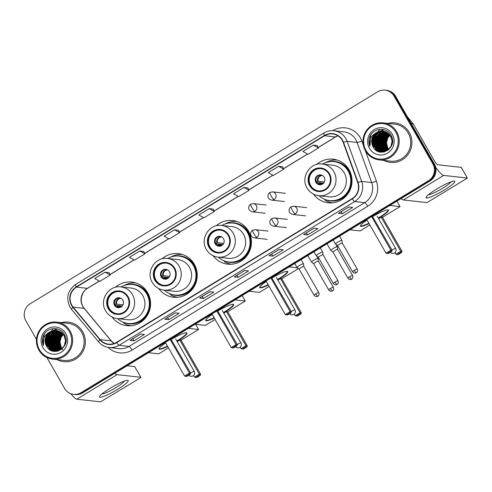 <?xml version="1.0" encoding="UTF-8"?>
<svg xmlns="http://www.w3.org/2000/svg" width="492" height="492" viewBox="0 0 492 492"><rect width="100%" height="100%" fill="white"/><g stroke="black" fill="none" stroke-linecap="round" stroke-linejoin="round"><path stroke-width="0.74" d="M313.527 194.137A21.943 21.322 -83.7 0 0 328.269 202.796A21.943 21.322 -83.7 0 0 348.557 192.833A21.943 21.322 -83.7 0 0 349.074 169.765A21.943 21.322 -83.7 0 0 333.09 159.18A21.943 21.322 -83.7 0 0 316.811 164.408M331.227 202.624A21.943 21.322 -83.7 0 0 332.008 202.87M213.128 255.735A21.943 21.322 -83.7 0 0 227.691 264.161A21.943 21.322 -83.7 0 0 247.986 254.192A21.943 21.322 -83.7 0 0 248.497 231.129A21.943 21.322 -83.7 0 0 232.519 220.539A21.943 21.322 -83.7 0 0 216.166 225.84M158.744 288.57A21.943 21.322 -83.7 0 0 173.485 297.236A21.943 21.322 -83.7 0 0 193.774 287.267A21.943 21.322 -83.7 0 0 194.291 264.198A21.943 21.322 -83.7 0 0 178.307 253.614A21.943 21.322 -83.7 0 0 162.034 258.847M176.443 297.057A21.943 21.322 -83.7 0 0 177.225 297.309M112.102 317.026A21.943 21.322 -83.7 0 0 126.844 325.692A21.943 21.322 -83.7 0 0 147.133 315.723A21.943 21.322 -83.7 0 0 147.649 292.66A21.943 21.322 -83.7 0 0 131.665 282.07A21.943 21.322 -83.7 0 0 115.392 287.303M129.802 325.513A21.943 21.322 -83.7 0 0 130.583 325.766M135.331 282.814A21.943 21.322 -83.7 0 0 134.513 282.888M181.978 254.358A21.943 21.322 -83.7 0 0 181.154 254.432M236.185 221.283A21.943 21.322 -83.7 0 0 234.715 221.443M336.756 159.925A21.943 21.322 -83.7 0 0 335.938 159.998M379.658 151.456A16.562 16.088 -83.7 0 1 379.523 151.228A16.562 16.088 -83.7 0 0 379.658 151.456L379.35 151.155M379.799 151.684A16.562 16.088 -83.7 0 0 380.015 152.028A16.562 16.088 -83.7 0 1 379.799 151.684M380.445 151.554A16.562 16.088 -83.7 0 0 380.519 151.677A16.562 16.088 -83.7 0 0 380.82 152.151A16.562 16.088 -83.7 0 1 380.531 151.702A16.562 16.088 -83.7 0 1 380.445 151.554M53.093 350.704A16.562 16.088 -83.7 0 1 52.958 350.47A16.562 16.088 -83.7 0 0 53.093 350.704L52.785 350.396M53.228 350.925A16.562 16.088 -83.7 0 0 53.45 351.27A16.562 16.088 -83.7 0 1 53.228 350.925M53.966 350.944A16.562 16.088 -83.7 0 0 54.255 351.393A16.562 16.088 -83.7 0 1 53.966 350.944M46.918 357.555L64.569 388.373A12.423 12.066 -83.7 0 0 73.615 394.369L75.171 394.541A12.423 12.066 -83.7 0 0 82.65 392.862L430.039 180.915A12.423 12.066 -83.7 0 0 434.338 163.898L395.642 96.327A12.423 12.066 -83.7 0 0 386.595 90.331L385.814 90.245A12.423 12.066 -83.7 0 1 394.861 96.241A12.423 12.066 -83.7 0 0 385.814 90.245L385.039 90.159A12.423 12.066 -83.7 0 0 377.561 91.838L30.172 303.785A12.423 12.066 -83.7 0 0 25.873 320.802L36.482 339.339M74.397 394.455A12.423 12.066 -83.7 0 0 81.869 392.776L429.258 180.828A12.423 12.066 -83.7 0 0 433.563 163.811L394.861 96.241L433.563 163.811A12.423 12.066 -83.7 0 1 429.258 180.828L81.869 392.776A12.423 12.066 -83.7 0 1 74.397 394.455M57.318 359.664A19.871 19.311 -83.7 0 0 63.855 361.638A19.871 19.311 -83.7 0 0 82.232 352.61A19.871 19.311 -83.7 0 0 82.699 331.719A19.871 19.311 -83.7 0 0 68.228 322.131A19.871 19.311 -83.7 0 0 61.414 322.629A19.871 19.311 -83.7 0 1 68.228 322.131A19.871 19.311 -83.7 0 1 82.699 331.719A19.871 19.311 -83.7 0 1 82.232 352.61A19.871 19.311 -83.7 0 1 63.855 361.638A19.871 19.311 -83.7 0 1 57.318 359.664M383.883 160.423A19.871 19.311 -83.7 0 0 390.427 162.397A19.871 19.311 -83.7 0 0 408.803 153.369A19.871 19.311 -83.7 0 0 409.27 132.477A19.871 19.311 -83.7 0 0 394.793 122.889A19.871 19.311 -83.7 0 0 387.979 123.387A19.871 19.311 -83.7 0 1 394.793 122.889L394.793 122.889A19.871 19.311 -83.7 0 1 409.27 132.477A19.871 19.311 -83.7 0 1 408.803 153.369A19.871 19.311 -83.7 0 1 390.427 162.397A19.871 19.311 -83.7 0 1 383.883 160.423M71.875 305.28A13.247 12.872 96.3 0 1 76.463 287.125L324.597 135.737A13.247 12.872 96.3 0 1 332.574 133.947A13.247 12.872 96.3 0 1 343.182 142.422L357.715 182.501A13.247 12.872 96.3 0 1 352.167 198.577L116.512 342.352A13.247 12.872 96.3 0 1 108.541 344.142A13.247 12.872 96.3 0 1 100.19 339.621L73.173 307.156A13.247 12.872 96.3 0 1 71.875 305.28M71.598 305.452A13.579 13.192 -83.7 0 0 72.933 307.371L99.944 339.837A13.579 13.192 -83.7 0 0 116.678 342.635L352.327 198.86A13.579 13.192 -83.7 0 0 358.016 182.384L343.484 142.305A13.579 13.192 -83.7 0 0 324.437 135.454L76.303 286.842A13.579 13.192 -83.7 0 0 71.598 305.452M380.623 152.126A16.562 16.088 96.3 0 1 380.328 151.659M54.059 351.368A16.562 16.088 96.3 0 1 53.763 350.907M317.217 145.57L313.349 145.122L302.937 151.475L308.06 154.297L318.472 147.944L317.211 145.546M282.513 166.745L278.644 166.296L268.232 172.649L273.355 175.472L283.767 169.119L282.506 166.72M247.808 187.919L243.94 187.47L233.528 193.823L238.651 196.64L249.063 190.293L247.802 187.895M108.996 272.611L105.122 272.162L94.71 278.515L99.833 281.338L110.245 274.985L108.984 272.586M143.701 251.437L139.826 250.988L129.414 257.341L134.537 260.163L144.949 253.81L143.689 251.418M178.399 230.262L174.531 229.813L164.119 236.166L169.242 238.989L179.654 232.636L178.393 230.244M213.104 209.088L209.235 208.645L198.823 214.992L203.946 217.815L214.358 211.462L213.097 209.069M73.615 394.369A12.423 12.066 -83.7 0 0 81.088 392.69L428.483 180.742A12.423 12.066 -83.7 0 0 432.782 163.719L394.086 96.155A12.423 12.066 -83.7 0 0 385.039 90.159M314.08 228.177L317.98 228.608L307.568 234.955L303.669 234.524L314.08 228.177M348.785 207.003L352.684 207.433L342.272 213.786L338.373 213.356L348.785 207.003M209.967 291.695L213.866 292.125L203.454 298.478L199.561 298.047L209.967 291.695M175.263 312.869L179.162 313.299L168.75 319.652L164.857 319.222L175.263 312.869M140.558 334.043L144.457 334.474L134.052 340.827L130.152 340.396L140.558 334.043M279.376 249.346L283.275 249.776L272.863 256.129L268.97 255.699L279.376 249.346M244.672 270.52L248.571 270.951L238.159 277.303L234.266 276.873L244.672 270.52M238.159 277.303L236.984 275.256M234.358 276.855L244.733 270.526L234.377 276.842A3.315 0.627 -121.4 0 1 234.358 276.855A3.315 0.627 -121.4 0 1 234.266 276.873M272.863 256.129L271.689 254.081M269.062 255.68L279.438 249.352L269.075 255.674A3.315 0.627 -121.4 0 1 269.062 255.68A3.315 0.627 -121.4 0 1 268.97 255.699M134.052 340.827L132.871 338.773M130.245 340.378L140.62 334.05L130.263 340.366A3.315 0.627 -121.4 0 1 130.245 340.378A3.315 0.627 -121.4 0 1 130.152 340.396M168.75 319.652L167.575 317.598M175.318 312.875L164.968 319.191A3.315 0.627 -121.4 0 1 164.949 319.203A3.315 0.627 -121.4 0 1 164.857 319.222M203.454 298.478L202.28 296.424M199.654 298.029L210.029 291.701L199.672 298.017A3.315 0.627 -121.4 0 1 199.654 298.029A3.315 0.627 -121.4 0 1 199.561 298.047M342.272 213.786L341.097 211.732M348.84 207.009L338.484 213.325A3.315 0.627 -121.4 0 1 338.471 213.337A3.315 0.627 -121.4 0 1 338.373 213.356M307.568 234.955L306.393 232.907M303.767 234.512L314.142 228.183L303.779 234.5A3.315 0.627 -121.4 0 1 303.767 234.512A3.315 0.627 -121.4 0 1 303.669 234.524M209.235 208.645L214.358 211.462M174.531 229.813L179.654 232.636M139.826 250.988L144.949 253.81M105.122 272.162L110.245 274.985M243.94 187.47L249.063 190.293M278.644 166.296L283.767 169.119M313.349 145.122L318.472 147.944M117.76 389.24A16.562 2.355 -29.8 0 1 99.648 396.275A16.562 2.355 -29.8 0 1 109.962 388.379A16.562 2.355 -29.8 0 1 127.49 380.328A16.562 2.355 -29.8 0 1 117.76 389.24M101.918 393.951A13.247 1.882 150.2 0 0 116.038 387.512A13.247 1.882 150.2 0 0 124.335 381.109M70.866 393.723A16.562 3.136 58.6 0 0 76.832 399.221L100.516 401.841L139.525 378.391L140.835 377.309L134.66 366.608L127.053 365.771M114.79 373.25A16.562 3.136 58.6 0 0 117.09 374.658L140.774 377.278M69.267 331.485A17.804 17.294 -83.7 0 0 45.59 325.298A17.804 17.294 -83.7 0 0 39.421 349.695A17.804 17.294 -83.7 0 0 63.105 355.882A17.804 17.294 -83.7 0 0 69.267 331.485M70.159 331.085A18.628 18.099 -83.7 0 0 56.586 322.094A18.628 18.099 -83.7 0 0 39.36 330.556A18.628 18.099 -83.7 0 0 38.923 350.144A18.628 18.099 -83.7 0 0 52.496 359.129A18.628 18.099 -83.7 0 0 69.723 350.667A18.628 18.099 -83.7 0 0 70.159 331.085M52.496 359.129L63.997 360.402A18.628 18.099 -83.7 0 0 81.223 351.94A18.628 18.099 -83.7 0 0 81.66 332.358A18.628 18.099 -83.7 0 0 68.093 323.367L56.586 322.094M53.167 328.871A18.628 18.099 -83.7 0 0 52.558 329.542M52.453 329.665A18.628 18.099 -83.7 0 0 51.316 331.141M51.186 331.337A18.628 18.099 -83.7 0 0 50.701 332.088M50.51 332.414A18.628 18.099 -83.7 0 0 49.809 333.742M49.526 334.363A18.628 18.099 -83.7 0 0 48.413 337.746M47.952 342.789A18.628 18.099 -83.7 0 0 48.394 346.171L47.103 341.042L48.493 335.858L52.232 332.032L57.459 330.581M48.548 346.792A18.628 18.099 -83.7 0 0 48.948 348.139M49.065 348.465A18.628 18.099 -83.7 0 0 49.483 349.535M62.847 349.72L61.408 347.869L59.821 341.534M61.721 348.896L60.83 347.561L59.526 342.414L60.922 337.235L63.333 334.345M61.857 348.785L61.076 347.586L59.772 342.444L61.168 337.26L63.437 334.486M61.186 349.308L59.858 347.45L58.554 342.309L59.95 337.125L62.896 333.816M61.322 349.209L60.098 347.481L58.8 342.334L60.19 337.149L63.007 333.945M60.651 349.658L58.88 347.346L57.582 342.198L58.972 337.02L62.459 333.342M60.787 349.578L59.126 347.37L57.822 342.229L59.218 337.045L62.57 333.459M60.129 349.96L57.908 347.235L56.605 342.094L58.001 336.909L62.01 332.924M60.258 349.886L58.148 347.266L56.851 342.118L58.241 336.934L62.121 333.022M59.606 350.218L56.931 347.131L55.633 341.983L57.023 336.805L61.561 332.543M59.735 350.156L57.177 347.155L55.873 342.014L57.269 336.829L61.672 332.635M59.089 350.439L55.959 347.02L54.655 341.878L56.051 336.694L61.1 332.205M59.218 350.384L56.199 347.051L54.901 341.903L56.291 336.719L61.217 332.284M58.573 350.618L54.981 346.915L53.683 341.768L55.073 336.583L60.645 331.897M58.702 350.575L55.227 346.94L53.923 341.799L55.319 336.614L60.762 331.971M58.062 350.771L54.009 346.805L52.706 341.663L54.102 336.479L60.178 331.62M58.191 350.734L54.255 346.835L52.951 341.688L54.341 336.503L60.295 331.688M58.025 351.085L57.675 350.944M57.558 350.888L53.031 346.7L51.734 341.553L53.124 336.368L59.716 331.374M58.13 351.06L57.798 350.919M57.681 350.864L53.277 346.725L51.974 341.583L53.37 336.399L59.833 331.436M57.527 351.153L57.17 351.024M57.054 350.981L52.06 346.589L50.756 341.448L52.152 336.264L59.243 331.159M57.65 351.14L57.3 351.005M57.177 350.962L52.306 346.62L51.002 341.473L52.392 336.288L59.36 331.214M57.029 351.183L56.672 351.079M56.555 351.042L51.082 346.485L49.784 341.337L51.174 336.153L58.769 330.975M57.152 351.177L56.795 351.073M56.678 351.03L51.328 346.509L50.024 341.362L51.42 336.184L58.892 331.018M57.017 351.288L56.654 351.22M56.537 351.196L56.174 351.11M56.057 351.079L50.11 346.374L48.806 341.233L50.202 336.048L58.296 330.808M57.121 351.288L56.777 351.22M56.66 351.196L56.297 351.103M56.18 351.073L50.356 346.405L49.052 341.257L50.442 336.073L58.413 330.845M57.115 351.294L56.162 351.202M56.045 351.177L49.378 346.294L48.075 341.147L49.471 335.968L57.939 330.704M55.559 351.091L49.139 346.27L47.835 341.122L49.225 335.938L57.816 330.673M57.066 351.3L56.531 351.245M56.654 351.257L56.285 351.208M56.168 351.183L55.805 351.116M58.013 351.091L55.19 351.091M55.067 351.073L48.161 346.159L46.857 341.017L48.253 335.833L51.986 332.002L57.336 330.556M57.607 351.19L55.553 351.14M55.676 351.153L55.313 351.097M55.19 351.079L48.407 346.19M50.043 331.786A10.35 10.055 -83.7 0 0 46.457 345.974C52.638 358.773 72.004 346.509 64.593 334.683C60.313 325.815 46.322 327.026 43.142 336.282C42.029 339.474 42.109 342.617 43.382 345.716C42.146 339.443 44.366 334.8 50.043 331.786L55.141 330.341L56.365 330.403L64.052 335.409L65.516 340.575L64.286 345.778L60.713 349.621L55.774 351.085L54.581 351.03L47.189 346.054L45.885 340.907L47.275 335.722L51.014 331.897L56.851 330.464M64.292 335.439L65.762 340.599L64.526 345.802L60.953 349.652L56.014 351.116L54.581 351.03M54.704 351.042L47.429 346.079L46.125 340.931L47.521 335.753L51.26 331.922L56.974 330.489M46.457 345.974L45.153 340.827L46.543 335.642L50.282 331.817L56.488 330.415M42.896 347.58A13.665 13.272 -83.7 0 0 61.069 352.327A13.665 13.272 -83.7 0 0 65.799 333.607A13.665 13.272 -83.7 0 0 47.626 328.853A13.665 13.272 -83.7 0 0 42.896 347.58M43.382 345.716L44.102 334.486L45.104 332.973M51.211 350.55L50.024 349.265M49.71 348.853L48.351 346.485M47.736 344.732L48.794 335.366M52.675 351.091L51.808 350.286M51.66 350.132L50.996 349.369M50.682 348.963L49.323 346.596M48.708 344.837L49.766 335.47M53.819 351.337L53.161 350.765M52.632 350.236L51.974 349.48M51.66 349.068L50.301 346.7M49.686 344.947L50.744 335.581M52.607 345.267L53.665 335.901M57.484 345.808L58.542 336.442M58.456 345.913L59.514 336.553M50.996 350.445L49.754 349.056M49.409 348.588L47.933 345.722M47.3 343.176L48.013 336.823M49.212 334.412L51.359 331.86M51.82 331.46L52.773 330.741M52.995 330.599L57.134 328.871M48.277 343.287L48.985 336.934M53.683 351.313L53.007 350.722M52.933 350.648L52.589 350.31M52.423 350.132L51.703 349.271M51.359 348.803L49.883 345.938M49.249 343.391L49.963 337.038M51.162 334.628L53.308 332.075M50.227 343.502L50.934 337.149M51.199 343.607L51.912 337.254M52.177 343.717L52.884 337.364M57.047 344.252L57.755 337.899M58.025 344.363L58.733 338.01M108.775 308.367A11.181 10.861 -83.7 0 0 116.918 313.761A11.181 10.861 -83.7 0 0 127.25 308.687A11.181 10.861 -83.7 0 0 127.514 296.934A11.181 10.861 -83.7 0 0 119.371 291.541A11.181 10.861 -83.7 0 0 109.04 296.615A11.181 10.861 -83.7 0 0 108.775 308.367M119.617 291.572A11.181 10.861 -83.7 0 0 109.458 296.774A11.181 10.861 -83.7 0 0 109.261 308.423A11.181 10.861 -83.7 0 0 117.157 313.785M117.588 318.625A19.582 19.028 -83.7 0 0 128.172 323.465L128.664 323.515A19.582 19.028 -83.7 0 0 146.77 314.622A19.582 19.028 -83.7 0 0 147.231 294.038A19.582 19.028 -83.7 0 0 132.969 284.585L132.477 284.536A19.582 19.028 -83.7 0 0 121.094 286.941M128.172 323.465A19.582 19.028 -83.7 0 0 146.284 314.566A19.582 19.028 -83.7 0 0 146.745 293.982A19.582 19.028 -83.7 0 0 132.477 284.536M142.809 295.747A15.941 15.486 -83.7 0 0 131.204 288.06L120.872 286.916A15.941 15.486 96.3 0 1 132.477 294.61A15.941 15.486 96.3 0 1 132.108 311.362A15.941 15.486 96.3 0 1 117.367 318.601L127.699 319.745A15.941 15.486 -83.7 0 0 142.434 312.506A15.941 15.486 -83.7 0 0 142.809 295.747M114.47 305.243A4.969 4.828 -83.7 0 0 122.68 305.384A4.969 4.828 -83.7 0 0 119.175 297.765A4.969 4.828 -83.7 0 0 114.47 305.243M119.519 297.82A4.969 4.828 -83.7 0 0 118.431 307.666M131.038 325.729A21.531 20.916 96.3 0 1 124.107 323.422L123.061 322.1M124.045 285.557A21.531 20.916 96.3 0 1 135.767 282.949M122.2 306.03L115.11 305.249M114.642 304.683L116.684 304.136L122.982 304.831M121.518 306.67L117.908 306.27L115.86 306.817M171.351 339.363A16.15 2.294 -29.8 0 1 187.065 333.01A16.15 2.294 -29.8 0 1 177.04 341.343M195.65 324.302L198.614 329.48L181.087 340.169L200.644 374.314L200.158 375.427L196.689 377.542L194.475 377.13L193.559 375.531M168.448 347.881L158.707 353.828L148.479 352.696M181.087 340.169L179.783 340.027L199.334 374.166L200.644 374.314M167.649 346.485A16.15 2.294 -29.8 0 1 159.045 349.062A16.15 2.294 -29.8 0 1 165.62 342.942M177.194 341.608L179.783 340.027M198.614 329.48L188.393 328.349M165.324 342.42L184.574 376.036L189.432 373.071L190.736 373.219L170.865 339.043M200.158 375.427L199.242 375.322L195.773 377.444M194.475 377.13L199.334 374.166L199.242 375.322M184.574 376.036L185.871 376.349L189.34 374.228L189.432 373.071L170.183 339.455M189.34 374.228L190.256 374.332L190.736 373.219M185.871 376.349L186.788 376.448L190.256 374.332M186.911 332.863A16.15 2.294 -29.8 0 1 176.837 340.987M167.446 346.128A16.15 2.294 -29.8 0 1 159.316 348.939A16.15 2.294 -29.8 0 1 158.996 348.846M155.417 279.911A11.181 10.861 -83.7 0 0 163.559 285.305A11.181 10.861 -83.7 0 0 173.891 280.231A11.181 10.861 -83.7 0 0 174.156 268.478A11.181 10.861 -83.7 0 0 166.013 263.085A11.181 10.861 -83.7 0 0 155.681 268.158A11.181 10.861 -83.7 0 0 155.417 279.911M166.259 263.115A11.181 10.861 -83.7 0 0 156.099 268.318A11.181 10.861 -83.7 0 0 155.903 279.966A11.181 10.861 -83.7 0 0 163.805 285.329M164.23 290.169A19.582 19.028 -83.7 0 0 174.82 295.003L175.306 295.059A19.582 19.028 -83.7 0 0 193.411 286.166A19.582 19.028 -83.7 0 0 193.873 265.582A19.582 19.028 -83.7 0 0 179.611 256.129L179.125 256.074A19.582 19.028 -83.7 0 0 167.735 258.485M174.82 295.003A19.582 19.028 -83.7 0 0 192.925 286.11A19.582 19.028 -83.7 0 0 193.387 265.526A19.582 19.028 -83.7 0 0 179.125 256.074M189.451 267.291A15.941 15.486 -83.7 0 0 177.846 259.598L167.514 258.46A15.941 15.486 96.3 0 1 179.125 266.147A15.941 15.486 96.3 0 1 178.75 282.906A15.941 15.486 96.3 0 1 164.008 290.145L174.34 291.289A15.941 15.486 -83.7 0 0 189.082 284.05A15.941 15.486 -83.7 0 0 189.451 267.291M161.112 276.787A4.969 4.828 -83.7 0 0 169.322 276.928A4.969 4.828 -83.7 0 0 165.822 269.308A4.969 4.828 -83.7 0 0 161.112 276.787M166.161 269.358A4.969 4.828 -83.7 0 0 165.072 279.21M177.68 297.273A21.531 20.916 96.3 0 1 170.749 294.96L169.709 293.644M170.687 257.101A21.531 20.916 96.3 0 1 182.409 254.493M168.842 277.574L161.751 276.787M161.284 276.227L163.332 275.68L169.623 276.375M168.159 278.214L164.549 277.814L162.501 278.361M217.993 310.907A16.15 2.294 -29.8 0 1 233.712 304.554A16.15 2.294 -29.8 0 1 223.682 312.887M242.132 295.563L245.256 301.024L227.734 311.713L247.285 345.858L246.799 346.971L243.331 349.086L241.117 348.674L240.201 347.075M215.09 319.425L205.348 325.372L195.121 324.24M227.734 311.713L226.425 311.571L245.975 345.71L247.285 345.858M214.291 318.023A16.15 2.294 -29.8 0 1 205.687 320.599A16.15 2.294 -29.8 0 1 212.261 314.48M223.835 313.152L226.425 311.571M245.256 301.024L235.035 299.892M211.966 313.964L231.215 347.58L236.074 344.615L237.384 344.757L217.507 310.581M246.799 346.971L245.883 346.866L242.415 348.982M241.117 348.674L245.975 345.71L245.883 346.866M231.215 347.58L232.513 347.887L235.982 345.771L236.074 344.615L216.824 310.999M235.982 345.771L236.898 345.87L237.384 344.757M232.513 347.887L233.429 347.992L236.898 345.87M233.552 304.407A16.15 2.294 -29.8 0 1 223.479 312.531M214.088 317.672A16.15 2.294 -29.8 0 1 205.957 320.476A16.15 2.294 -29.8 0 1 205.638 320.39M209.487 246.922A11.181 10.861 -83.7 0 0 217.63 252.316A11.181 10.861 -83.7 0 0 227.962 247.242A11.181 10.861 -83.7 0 0 228.227 235.49A11.181 10.861 -83.7 0 0 220.084 230.096A11.181 10.861 -83.7 0 0 209.746 235.17A11.181 10.861 -83.7 0 0 209.487 246.922M220.33 230.127A11.181 10.861 -83.7 0 0 210.17 235.33A11.181 10.861 -83.7 0 0 209.973 246.978A11.181 10.861 -83.7 0 0 217.87 252.341M218.3 257.181A19.582 19.028 -83.7 0 0 228.885 262.015L229.377 262.07A19.582 19.028 -83.7 0 0 247.482 253.177A19.582 19.028 -83.7 0 0 247.943 232.593A19.582 19.028 -83.7 0 0 233.682 223.14L233.19 223.085A19.582 19.028 -83.7 0 0 221.806 225.496M228.885 262.015A19.582 19.028 -83.7 0 0 246.996 253.122A19.582 19.028 -83.7 0 0 247.451 232.538A19.582 19.028 -83.7 0 0 233.19 223.085M243.522 234.303A15.941 15.486 -83.7 0 0 231.917 226.609L221.584 225.471A15.941 15.486 96.3 0 1 233.19 233.159A15.941 15.486 96.3 0 1 232.814 249.918A15.941 15.486 96.3 0 1 218.079 257.156L228.411 258.3A15.941 15.486 -83.7 0 0 243.146 251.061A15.941 15.486 -83.7 0 0 243.522 234.303M215.176 243.798A4.969 4.828 -83.7 0 0 223.393 243.94A4.969 4.828 -83.7 0 0 219.887 236.32A4.969 4.828 -83.7 0 0 215.176 243.798M220.232 236.369A4.969 4.828 -83.7 0 0 219.143 246.221M231.431 264.235A21.531 20.916 96.3 0 1 224.819 261.972L223.774 260.655M224.758 224.112A21.531 20.916 96.3 0 1 237.021 221.554M222.907 244.585L215.822 243.798M215.348 243.239L217.396 242.691L223.694 243.386M222.224 245.225L218.62 244.825L216.572 245.373M272.064 277.918A16.15 2.294 -29.8 0 1 287.777 271.566A16.15 2.294 -29.8 0 1 277.752 279.899M298.423 268.583L281.799 278.724L301.356 312.869L300.87 313.982L297.402 316.098L295.188 315.686L294.271 314.087M269.161 286.436L259.419 292.383L249.192 291.252M281.799 278.724L280.495 278.583L300.046 312.721L301.356 312.869M268.361 285.034A16.15 2.294 -29.8 0 1 259.758 287.611A16.15 2.294 -29.8 0 1 266.332 281.498M277.906 280.163L280.495 278.583M297.426 267.82L289.105 266.904M266.037 280.975L285.286 314.591L290.145 311.627L291.448 311.774L271.578 277.593M300.87 313.982L299.954 313.878L296.485 315.993M295.188 315.686L300.046 312.721L299.954 313.878M285.286 314.591L286.584 314.898L290.052 312.783L290.145 311.627L270.895 278.011M290.052 312.783L290.969 312.887L291.448 311.774M286.584 314.898L287.5 315.003L290.969 312.887M287.623 271.418A16.15 2.294 -29.8 0 1 277.55 279.542M268.158 284.683A16.15 2.294 -29.8 0 1 260.028 287.488A16.15 2.294 -29.8 0 1 259.708 287.402M310.2 185.478A11.181 10.861 -83.7 0 0 318.342 190.871A11.181 10.861 -83.7 0 0 328.674 185.792A11.181 10.861 -83.7 0 0 328.939 174.045A11.181 10.861 -83.7 0 0 320.796 168.651A11.181 10.861 -83.7 0 0 310.458 173.725A11.181 10.861 -83.7 0 0 310.2 185.478M321.042 168.676A11.181 10.861 -83.7 0 0 310.882 173.885A11.181 10.861 -83.7 0 0 310.686 185.533A11.181 10.861 -83.7 0 0 318.582 190.896M319.013 195.736A19.582 19.028 -83.7 0 0 329.597 200.57L330.089 200.625A19.582 19.028 -83.7 0 0 348.195 191.732A19.582 19.028 -83.7 0 0 348.656 171.148A19.582 19.028 -83.7 0 0 334.388 161.696L333.902 161.64A19.582 19.028 -83.7 0 0 322.518 164.051M329.597 200.57A19.582 19.028 -83.7 0 0 347.709 191.677A19.582 19.028 -83.7 0 0 348.164 171.093A19.582 19.028 -83.7 0 0 333.902 161.64M344.234 172.858A15.941 15.486 -83.7 0 0 332.623 165.164L322.297 164.027A15.941 15.486 96.3 0 1 333.902 171.714A15.941 15.486 96.3 0 1 333.527 188.473A15.941 15.486 96.3 0 1 318.791 195.711L329.123 196.855A15.941 15.486 -83.7 0 0 343.859 189.617A15.941 15.486 -83.7 0 0 344.234 172.858M315.889 182.354A4.969 4.828 -83.7 0 0 324.105 182.495A4.969 4.828 -83.7 0 0 320.599 174.875A4.969 4.828 -83.7 0 0 315.889 182.354M320.944 174.924A4.969 4.828 -83.7 0 0 319.849 184.777M332.457 202.833A21.531 20.916 96.3 0 1 325.532 200.527L324.486 199.205M325.47 162.667A21.531 20.916 96.3 0 1 337.186 160.06M323.619 183.141L316.528 182.354M316.061 181.794L318.109 181.247L324.406 181.942M322.937 183.78L319.333 183.381L317.285 183.928M372.776 216.474A16.15 2.294 -29.8 0 1 388.489 210.121A16.15 2.294 -29.8 0 1 378.465 218.448M396.909 201.13L400.039 206.585L382.512 217.28L402.062 251.418L401.583 252.531L398.114 254.653L395.9 254.241L394.984 252.642M369.873 224.992L360.126 230.939L349.904 229.807M382.512 217.28L381.208 217.138L400.759 251.277L402.062 251.418M369.074 223.589A16.15 2.294 -29.8 0 1 360.47 226.166A16.15 2.294 -29.8 0 1 367.044 220.047M378.619 218.719L381.208 217.138M400.039 206.585L389.812 205.459M366.749 219.53L385.999 253.146L390.857 250.182L392.161 250.323L372.29 216.148M401.583 252.531L400.666 252.433L397.198 254.548M395.9 254.241L400.759 251.277L400.666 252.433M385.999 253.146L387.296 253.454L390.765 251.338L390.857 250.182L371.608 216.566M390.765 251.338L391.681 251.437L392.161 250.323M387.296 253.454L388.213 253.558L391.681 251.437M388.336 209.973A16.15 2.294 -29.8 0 1 378.262 218.097M368.871 223.233A16.15 2.294 -29.8 0 1 360.741 226.043A16.15 2.294 -29.8 0 1 360.421 225.957M330.372 288.515A2.694 0.381 150.2 0 0 328.668 289.923C330.237 291.94 332.211 291.098 331.866 291.135L332.407 290.883A2.694 0.51 58.6 0 1 332.328 290.895A2.694 0.51 -121.4 0 1 330.372 288.515A2.694 0.381 150.2 0 1 333.342 287.248L318.392 261.141A2.694 0.381 150.2 0 1 318.398 261.166L318.078 258.528A3.727 0.529 150.2 0 0 318.066 258.497A3.727 0.529 150.2 0 0 317.955 258.441A3.727 0.529 150.2 0 0 313.957 260.25A3.727 0.529 150.2 0 0 311.602 262.199A3.727 0.529 150.2 0 0 311.62 262.224L313.724 263.829M318.392 261.141A2.694 0.381 150.2 0 0 318.312 261.104A2.694 0.381 150.2 0 0 315.421 262.414A2.694 0.381 150.2 0 0 313.718 263.817A2.694 0.381 150.2 0 0 313.736 263.835M337.623 249.426L337.303 246.799A3.727 0.529 150.2 0 0 337.291 246.763A3.727 0.529 150.2 0 0 337.18 246.713A3.727 0.529 150.2 0 0 333.182 248.522A3.727 0.529 150.2 0 0 330.827 250.471A3.727 0.529 150.2 0 0 330.845 250.496L332.949 252.101M337.623 249.438A2.694 0.381 150.2 0 0 337.617 249.413A2.694 0.381 150.2 0 0 337.537 249.376A2.694 0.381 150.2 0 0 334.646 250.68A2.694 0.381 150.2 0 0 332.943 252.088A2.694 0.381 150.2 0 0 332.961 252.107M303.392 263.761A3.727 0.529 150.2 0 0 299.696 265.385A3.727 0.529 150.2 0 0 297.033 267.519A3.727 0.529 150.2 0 0 297.057 267.543L299.161 269.149A2.694 0.381 150.2 0 1 299.154 269.136A2.694 0.381 150.2 0 1 300.858 267.728A2.694 0.381 150.2 0 1 303.748 266.424A2.694 0.381 150.2 0 1 303.828 266.461A2.694 0.381 150.2 0 1 303.835 266.486L303.515 263.847A3.727 0.529 150.2 0 0 303.502 263.81A3.727 0.529 150.2 0 0 303.392 263.761M323.059 254.751A2.694 0.381 150.2 0 0 323.053 254.733L322.74 252.113A3.727 0.529 150.2 0 0 322.727 252.082A3.727 0.529 150.2 0 0 322.617 252.027A3.727 0.529 150.2 0 0 318.921 253.657A3.727 0.529 150.2 0 0 316.264 255.785A3.727 0.529 150.2 0 0 316.282 255.809L318.386 257.414A2.694 0.381 150.2 0 0 318.398 257.427M335.034 282.101A2.694 0.381 150.2 0 1 338.004 280.834L323.053 254.733A2.694 0.381 150.2 0 0 322.973 254.69A2.694 0.381 150.2 0 0 320.083 256A2.694 0.381 150.2 0 0 318.379 257.408L333.33 283.509C334.904 285.526 336.872 284.69 336.528 284.72L337.069 284.468A2.694 0.51 58.6 0 1 336.989 284.481A2.694 0.51 -121.4 0 1 335.034 282.101A2.694 0.381 150.2 0 0 333.33 283.509M354.258 270.372A2.694 0.381 150.2 0 0 352.555 271.781C354.129 273.798 356.097 272.955 355.753 272.992L356.294 272.74A2.694 0.51 58.6 0 1 356.214 272.752A2.694 0.51 -121.4 0 1 354.258 270.372A2.694 0.381 150.2 0 1 357.229 269.106L342.278 242.999A2.694 0.381 150.2 0 1 342.284 243.023L341.965 240.385A3.727 0.529 150.2 0 0 341.952 240.354A3.727 0.529 150.2 0 0 341.842 240.299A3.727 0.529 150.2 0 0 338.145 241.923A3.727 0.529 150.2 0 0 335.489 244.057A3.727 0.529 150.2 0 0 335.507 244.081L337.61 245.686M342.278 242.999A2.694 0.381 150.2 0 0 342.198 242.962A2.694 0.381 150.2 0 0 339.308 244.266A2.694 0.381 150.2 0 0 337.61 245.674A2.694 0.381 150.2 0 0 337.623 245.692M444.325 189.998A16.562 2.355 -29.8 0 1 426.213 197.028A16.562 2.355 -29.8 0 1 436.527 189.137A16.562 2.355 -29.8 0 1 454.054 181.087A16.562 2.355 -29.8 0 1 444.325 189.998M428.483 194.709A13.247 1.882 150.2 0 0 442.603 188.27A13.247 1.882 150.2 0 0 450.906 181.868M401.103 198.571A16.562 3.136 58.6 0 0 403.397 199.98L427.081 202.599L467.4 178.067L461.232 167.366L437.548 164.746A4.139 0.787 -121.4 0 1 434.534 161.087L413.237 123.898L411.312 123.689M435.629 167.12A16.562 3.136 58.6 0 0 443.655 175.416L467.338 178.036M407.37 116.795L413.034 123.609A2.073 2.011 96.3 0 1 413.237 123.898M395.839 132.243A17.804 17.294 -83.7 0 0 372.155 126.057A17.804 17.294 -83.7 0 0 365.993 150.454A17.804 17.294 -83.7 0 0 389.67 156.641A17.804 17.294 -83.7 0 0 395.839 132.243M396.724 131.844A18.628 18.099 -83.7 0 0 383.157 122.852A18.628 18.099 -83.7 0 0 365.931 131.315A18.628 18.099 -83.7 0 0 365.494 150.896A18.628 18.099 -83.7 0 0 379.061 159.888A18.628 18.099 -83.7 0 0 396.288 151.425A18.628 18.099 -83.7 0 0 396.724 131.844M379.061 159.888L390.562 161.161A18.628 18.099 -83.7 0 0 407.788 152.698A18.628 18.099 -83.7 0 0 408.225 133.111A18.628 18.099 -83.7 0 0 394.658 124.125L383.157 122.852M379.732 129.63A18.628 18.099 -83.7 0 0 379.129 130.3M379.018 130.423A18.628 18.099 -83.7 0 0 377.887 131.899M377.751 132.09A18.628 18.099 -83.7 0 0 377.272 132.846M377.075 133.172A18.628 18.099 -83.7 0 0 376.374 134.5M376.091 135.115A18.628 18.099 -83.7 0 0 374.978 138.504M374.517 143.547A18.628 18.099 -83.7 0 0 374.959 146.923M375.113 147.551A18.628 18.099 -83.7 0 0 375.513 148.892M375.63 149.224A18.628 18.099 -83.7 0 0 376.054 150.288M388.975 149.992L387.979 148.627L386.386 142.293M388.293 149.654L387.401 148.32L386.097 143.172L387.487 137.988L389.898 135.103M388.428 149.543L387.641 148.344L386.343 143.197L387.733 138.018L390.008 135.245M387.751 150.066L386.423 148.209L385.119 143.067L386.515 137.883L389.467 134.574M387.887 149.968L386.669 148.24L385.365 143.092L386.761 137.908L389.572 134.697M387.222 150.417L385.451 148.104L384.147 142.957L385.537 137.772L389.024 134.101M387.352 150.331L385.691 148.129L384.393 142.981L385.783 137.803L389.135 134.218M386.694 150.718L384.473 147.994L383.17 142.852L384.566 137.668L388.575 133.676M386.823 150.644L384.719 148.024L383.416 142.877L384.812 137.692L388.692 133.781M386.171 150.976L383.502 147.889L382.198 142.742L383.594 137.557L388.127 133.301M386.3 150.915L383.742 147.914L382.444 142.766L383.834 137.588L388.237 133.393M385.654 151.192L382.524 147.778L381.22 142.631L382.616 137.452L387.671 132.957M385.783 151.142L382.77 147.809L381.466 142.662L382.862 137.477L387.782 133.043M385.144 151.376L381.552 147.674L380.248 142.526L381.644 137.342L387.21 132.649M385.267 151.333L381.792 147.698L380.494 142.551L381.884 137.373L387.327 132.723M384.633 151.53L380.574 147.563L379.277 142.416L380.667 137.237L386.749 132.379M384.756 151.493L380.82 147.588L379.517 142.446L380.913 137.262L386.866 132.446M384.172 151.948L382.124 151.893L384.24 151.702M384.123 151.647L379.603 147.459L378.299 142.311L379.695 137.127L386.281 132.133M384.695 151.813L384.369 151.671M384.252 151.622L379.842 147.483L378.545 142.336L379.935 137.157L386.398 132.194M384.092 151.905L383.742 151.782M383.619 151.739L378.625 147.348L377.327 142.2L378.717 137.022L385.814 131.917M384.221 151.893L383.865 151.764M383.748 151.714L378.871 147.372L377.567 142.231L378.963 137.047L385.931 131.967M383.6 151.942L383.237 151.837M383.12 151.8L377.653 147.243L376.349 142.096L377.745 136.911L385.341 131.727M383.723 151.936L383.366 151.825M383.243 151.788L377.893 147.268L376.595 142.12L377.985 136.942L385.457 131.776M383.588 152.046L382.868 151.862M383.102 151.954L382.745 151.868M382.622 151.837L376.675 147.133L375.378 141.985L376.767 136.807L384.867 131.567M383.692 152.046L383.348 151.979M382.745 151.831L376.921 147.157L375.617 142.016L377.013 136.831L384.984 131.604M383.68 152.053L382.733 151.954M382.61 151.936L382.247 151.868M382.13 151.844L375.703 147.022L374.4 141.88L375.796 136.696L384.387 131.425M383.631 152.059L383.096 152.003M383.219 152.016L382.856 151.966M382.733 151.942L382.37 151.874M382.253 151.844L375.949 147.053L374.646 141.905L376.036 136.721L384.504 131.462M382.124 151.899L374.972 146.942L373.668 141.801L375.064 136.616L378.797 132.785L384.024 131.339M381.638 151.831L374.726 146.917L373.428 141.77L374.818 136.591L378.557 132.76L383.908 131.315M382.241 151.911L381.878 151.856M376.608 132.545A10.35 10.055 -83.7 0 0 373.022 146.727C379.209 159.525 398.575 147.268 391.158 135.441C386.878 126.567 372.893 127.785 369.707 137.04C368.6 140.232 368.68 143.375 369.947 146.475C368.717 140.202 370.937 135.558 376.608 132.545L381.706 131.1L382.936 131.161L390.617 136.167L392.081 141.333L390.851 146.536L387.278 150.38L382.339 151.844L381.146 151.788L373.754 146.807L372.45 141.665L373.846 136.481L377.579 132.649L383.422 131.223M390.863 136.198L392.327 141.358L391.097 146.561L387.524 150.404L382.585 151.874L381.146 151.788M381.269 151.8L374 146.837L372.696 141.69L374.086 136.505L377.825 132.68L383.545 131.241M373.022 146.727L371.718 141.585L373.114 136.401L376.854 132.569L383.059 131.173M369.461 148.338A13.665 13.272 -83.7 0 0 387.634 153.086A13.665 13.272 -83.7 0 0 392.364 134.359A13.665 13.272 -83.7 0 0 374.191 129.611A13.665 13.272 -83.7 0 0 369.461 148.338M369.947 146.475L370.673 135.245L371.669 133.732M377.782 151.308L376.589 150.017M376.275 149.611L374.916 147.243M374.301 145.484L375.359 136.124M379.24 151.844L378.379 151.044M378.225 150.89L377.567 150.128M377.253 149.716L375.894 147.354M375.279 145.595L376.337 136.229M380.384 152.096L379.726 151.518M379.197 150.995L378.539 150.232M378.225 149.826L376.866 147.459M376.251 145.7L377.309 136.339M379.178 146.026L380.236 136.659M384.049 146.561L385.107 137.2M385.027 146.671L386.085 137.305M377.561 151.204L376.318 149.814M375.974 149.347L374.498 146.481M373.871 143.935L374.578 137.582M375.783 135.171L377.93 132.619M378.391 132.219L379.344 131.499M379.56 131.358L383.698 129.63M374.842 144.045L375.556 137.686M380.254 152.071L379.572 151.475M379.498 151.407L379.16 151.062M378.994 150.89L378.268 150.029M377.924 149.562L376.448 146.696M375.82 144.15L376.528 137.797M377.733 135.386L379.879 132.834M376.792 144.261L377.505 137.901M377.77 144.365L378.477 138.012M378.742 144.476L379.449 138.117M383.612 145.011L384.326 138.658M384.59 145.122L385.298 138.769M82.65 392.862L81.088 392.69M395.642 96.327L394.086 96.155M434.338 163.898L432.782 163.719M430.039 180.915L428.483 180.742M76.463 287.125L87.379 288.337A13.247 12.872 -83.7 0 0 82.791 306.491A13.247 12.872 -83.7 0 0 84.089 308.361L111.106 340.827A13.247 12.872 -83.7 0 0 114.138 343.484M332.826 130.651A20.701 20.111 96.3 0 1 360.359 137.846A20.701 20.111 96.3 0 1 361.866 141.093L363.379 145.275M343.484 142.305A4.139 0.443 -19.9 0 1 347.137 141.352L357.118 142.452A16.562 16.088 -83.7 0 0 355.913 139.851A16.562 16.088 -83.7 0 0 343.853 131.862L333.871 130.761A16.562 16.088 96.3 0 1 347.137 141.352L361.669 181.431A16.562 16.088 96.3 0 1 354.732 201.529L119.076 345.304A4.139 0.787 -121.4 0 1 116.678 342.635M324.437 135.454A4.139 0.787 -121.4 0 1 323.785 133.018L75.651 284.407C67.705 290.378 65.793 297.912 69.913 307.02L71.543 309.37A4.139 0.713 -39.8 0 1 72.933 307.371M352.327 198.86A4.139 0.787 58.6 0 0 354.732 201.529L364.713 202.63A16.562 16.088 -83.7 0 0 371.651 182.532L357.118 142.452A4.139 0.443 160.1 0 0 361.866 141.093M358.016 182.384A4.139 0.443 -19.9 0 1 361.669 181.431L371.651 182.532A4.139 0.443 160.1 0 0 376.398 181.173A20.701 20.111 96.3 0 1 367.721 206.296L132.071 350.07A20.701 20.111 96.3 0 1 108.031 347.377M71.543 309.37L98.56 341.835A4.139 0.713 -39.8 0 1 99.944 339.837M132.071 350.07A4.139 0.787 -121.4 0 0 129.058 346.405L119.076 345.304A16.562 16.088 96.3 0 1 109.113 347.536L119.095 348.643A16.562 16.088 -83.7 0 0 129.058 346.405L364.713 202.63A4.139 0.787 -121.4 0 1 367.721 206.296M75.651 284.407A4.139 0.787 58.6 0 0 76.303 286.842M365.285 150.521L376.398 181.173M337.893 135.81A13.247 12.872 -83.7 0 0 335.513 136.942L318.232 147.489M324.597 135.737L335.513 136.942A7.454 1.414 -121.4 0 0 335.728 136.905L318.269 147.557M307.543 154.008L283.527 168.664M272.839 175.183L248.823 189.832M238.134 196.357L214.118 211.007M203.43 217.532L179.414 232.181M168.725 238.706L144.709 253.355M134.021 259.881L110.005 274.53M99.316 281.049L87.379 288.337A7.454 1.414 -121.4 0 0 87.594 288.294C80.854 292.02 79.083 302.691 84.304 308.459A7.454 1.292 140.2 0 0 84.089 308.361L73.173 307.156M100.19 339.621L111.106 340.827A7.454 1.292 140.2 0 1 111.321 340.925L114.187 343.471M117.09 374.658L76.832 399.221M52.595 350.655A16.974 16.494 -83.7 0 0 52.89 351.147M57.121 328.914A16.562 16.088 -83.7 0 0 56.482 329.449M56.365 329.554A16.562 16.088 -83.7 0 0 55.541 330.341M55.055 330.87A16.562 16.088 -83.7 0 0 54.704 331.282M54.557 331.46A16.562 16.088 -83.7 0 0 54.009 332.174M53.788 332.494A16.562 16.088 -83.7 0 0 52.958 333.834M52.613 334.492A16.562 16.088 -83.7 0 0 51.223 338.422M128.037 296.615A11.802 11.464 -83.7 0 0 112.342 292.519A11.802 11.464 -83.7 0 0 108.252 308.687A11.802 11.464 -83.7 0 0 123.947 312.789A11.802 11.464 -83.7 0 0 128.037 296.615M123.744 322.408A19.852 19.286 -83.7 0 0 149.623 310.243M150.521 302.125A19.852 19.286 -83.7 0 0 127.926 284.591M190.588 372.954A3.315 0.474 -29.8 0 1 190.595 372.954A3.315 0.474 -29.8 0 1 194.149 371.343A3.315 0.474 -29.8 0 1 194.248 371.392L175.706 339.006M116.137 304.234A4.803 4.668 96.3 0 1 120.528 298.127M116.684 304.136A4.557 4.422 96.3 0 1 121.087 298.41M119.482 307.586A4.803 4.668 96.3 0 1 117.36 306.368M120.091 307.432A4.557 4.422 96.3 0 1 117.908 306.27M174.678 268.158A11.802 11.464 -83.7 0 0 158.984 264.056A11.802 11.464 -83.7 0 0 154.894 280.231A11.802 11.464 -83.7 0 0 170.589 284.327A11.802 11.464 -83.7 0 0 174.678 268.158M170.386 293.952A19.852 19.286 -83.7 0 0 196.271 281.781M197.169 273.663A19.852 19.286 -83.7 0 0 174.568 256.135M237.23 344.498A3.315 0.474 -29.8 0 1 237.236 344.498A3.315 0.474 -29.8 0 1 240.797 342.887A3.315 0.474 -29.8 0 1 240.895 342.936L222.347 310.55M162.778 275.778A4.803 4.668 96.3 0 1 167.175 269.671M163.332 275.68A4.557 4.422 96.3 0 1 167.729 269.954M166.124 279.13A4.803 4.668 96.3 0 1 164.002 277.912M166.733 278.976A4.557 4.422 96.3 0 1 164.549 277.814M228.749 235.17A11.802 11.464 -83.7 0 0 213.054 231.068A11.802 11.464 -83.7 0 0 208.965 247.242A11.802 11.464 -83.7 0 0 224.66 251.338A11.802 11.464 -83.7 0 0 228.749 235.17M224.457 260.963A19.852 19.286 -83.7 0 0 251.197 244.782A19.852 19.286 -83.7 0 0 228.639 223.147M291.301 311.51A3.315 0.474 -29.8 0 1 291.307 311.51A3.315 0.474 -29.8 0 1 294.862 309.898A3.315 0.474 -29.8 0 1 294.96 309.948L276.418 277.562M216.849 242.79A4.803 4.668 96.3 0 1 221.24 236.683M217.396 242.691A4.557 4.422 96.3 0 1 221.8 236.966M220.195 246.141A4.803 4.668 96.3 0 1 218.073 244.924M220.797 245.988A4.557 4.422 96.3 0 1 218.62 244.825M329.462 173.725A11.802 11.464 -83.7 0 0 313.761 169.623A11.802 11.464 -83.7 0 0 309.677 185.792A11.802 11.464 -83.7 0 0 325.372 189.894A11.802 11.464 -83.7 0 0 329.462 173.725M325.169 199.518A19.852 19.286 -83.7 0 0 351.048 187.347M351.946 179.229A19.852 19.286 -83.7 0 0 329.351 161.702M392.013 250.065A3.315 0.474 -29.8 0 1 392.019 250.059A3.315 0.474 -29.8 0 1 395.574 248.454A3.315 0.474 -29.8 0 1 395.673 248.503L377.124 216.117M317.561 181.345A4.803 4.668 96.3 0 1 321.952 175.232M318.109 181.247A4.557 4.422 96.3 0 1 322.512 175.521M320.907 184.697A4.803 4.668 96.3 0 1 318.779 183.473M321.51 184.537A4.557 4.422 96.3 0 1 319.333 183.381M265.262 213.264L252.396 211.843C246.689 210.059 248.712 205.312 250.699 204.192A4.139 0.787 58.6 0 0 251.879 207.618A4.139 0.787 -121.4 0 0 254.887 211.283A4.139 4.022 -83.7 0 0 253.306 203.608L266.172 205.035M252.396 211.843A4.139 4.022 -83.7 0 0 254.887 211.283M284.487 201.535L271.627 200.109C265.914 198.331 267.937 193.577 269.923 192.458A4.139 0.787 58.6 0 0 271.104 195.89A4.139 0.787 -121.4 0 0 274.118 199.549A4.139 4.022 -83.7 0 0 272.531 191.88L285.397 193.301M271.627 200.109A4.139 4.022 -83.7 0 0 274.118 199.549M349.597 276.787A2.694 0.381 150.2 0 0 347.893 278.189C349.468 280.206 351.436 279.37 351.091 279.401L351.632 279.155A2.694 0.51 58.6 0 1 351.552 279.167A2.694 0.51 -121.4 0 1 349.597 276.787A2.694 0.381 150.2 0 1 352.567 275.514L337.617 249.413M315.809 293.835A2.694 0.381 150.2 0 0 314.105 295.237C315.673 297.254 317.641 296.418 317.303 296.448L317.844 296.202A2.694 0.51 58.6 0 1 317.764 296.215A2.694 0.51 -121.4 0 1 315.809 293.835A2.694 0.381 150.2 0 1 318.773 292.562L303.828 266.461M267.217 239.327L254.352 237.907C248.644 236.129 250.668 231.375 252.654 230.256A4.139 0.787 58.6 0 0 253.835 233.682A4.139 0.787 -121.4 0 0 256.842 237.347A4.139 4.022 -83.7 0 0 255.262 229.678L268.128 231.099M254.352 237.907A4.139 4.022 -83.7 0 0 256.842 237.347M286.442 227.599L273.577 226.172C267.869 224.395 269.893 219.641 271.879 218.528A4.139 0.787 58.6 0 0 273.06 221.953A4.139 0.787 -121.4 0 0 276.073 225.619A4.139 4.022 -83.7 0 0 274.487 217.944L287.353 219.364M273.577 226.172A4.139 4.022 -83.7 0 0 276.073 225.619M305.673 215.865L292.808 214.444C287.1 212.667 289.124 207.913 291.104 206.794A4.139 0.787 58.6 0 0 292.285 210.219A4.139 0.787 -121.4 0 0 295.298 213.885A4.139 4.022 -83.7 0 0 293.718 206.216L306.584 207.636M292.808 214.444A4.139 4.022 -83.7 0 0 295.298 213.885M443.655 175.416L403.397 199.98M411.146 123.4L413.034 123.609M379.16 151.407A16.974 16.494 -83.7 0 0 379.455 151.905M383.686 129.673A16.562 16.088 -83.7 0 0 383.047 130.208M382.93 130.312A16.562 16.088 -83.7 0 0 382.112 131.1M381.62 131.628A16.562 16.088 -83.7 0 0 381.269 132.04M381.122 132.219A16.562 16.088 -83.7 0 0 380.58 132.932M380.359 133.252A16.562 16.088 -83.7 0 0 379.523 134.593M379.178 135.245A16.562 16.088 -83.7 0 0 377.788 139.181M98.56 341.835C101.358 345.107 104.876 347.008 109.113 347.536M333.871 130.761C330.273 130.392 326.909 131.143 323.785 133.018M84.304 308.459L111.321 340.925M307.623 154.051L283.564 168.731M272.919 175.226L248.86 189.906M238.214 196.4L214.155 211.08M203.51 217.575L179.451 232.249M168.805 238.749L144.746 253.423M134.101 259.924L110.042 274.597M99.396 281.092L87.594 288.294M337.936 135.835L335.728 136.905M175.324 312.875L164.949 319.203M348.846 207.009L338.471 213.337M134.722 366.638L140.835 377.309M120.872 286.916C108.664 284.942 98.892 300.329 105.632 310.852C108.338 315.323 112.25 317.912 117.367 318.601M188.854 375.187A3.315 3.315 0 0 0 194.248 371.392M167.514 258.46C155.306 256.486 145.54 271.873 152.28 282.396C154.98 286.867 158.891 289.45 164.008 290.145M235.496 346.731A3.315 3.315 0 0 0 240.895 342.936M221.584 225.471C209.377 223.497 199.604 238.884 206.345 249.407C209.051 253.878 212.962 256.461 218.079 257.156M289.567 313.742A3.315 3.315 0 0 0 294.96 309.948M322.297 164.027C310.089 162.046 300.317 177.44 307.057 187.962C309.763 192.433 313.675 195.017 318.791 195.711M390.279 252.298A3.315 3.315 0 0 0 395.673 248.503M316.719 256.147L318.066 258.497M250.699 204.192L253.306 203.608M307.771 255.514L311.602 262.199M328.668 289.923L313.718 263.817M333.342 287.248C334.277 289.579 332.61 290.858 332.801 290.587L332.407 290.883M335.944 244.413L337.291 246.763M269.923 192.458L272.531 191.88M326.996 243.786L330.827 250.471M347.893 278.189L332.943 252.088M352.567 275.514C353.502 277.851 351.841 279.124 352.026 278.853L351.632 279.155M294.72 263.478L297.033 267.519M301.086 259.591L303.502 263.81M314.105 295.237L299.154 269.136M318.773 292.562C319.714 294.899 318.047 296.172 318.238 295.901L317.844 296.202M252.654 230.256L255.262 229.678M313.945 251.744L316.264 255.785M320.31 247.863L322.727 252.082M338.004 280.834C338.939 283.171 337.272 284.444 337.463 284.173L337.069 284.468M271.879 218.528L274.487 217.944M333.17 240.016L335.489 244.057M339.535 236.129L341.952 240.354M352.555 271.781L337.61 245.674M357.229 269.106C358.164 271.436 356.503 272.716 356.694 272.445L356.294 272.74M291.104 206.794L293.718 206.216M461.287 167.397L467.4 178.067"/></g></svg>
